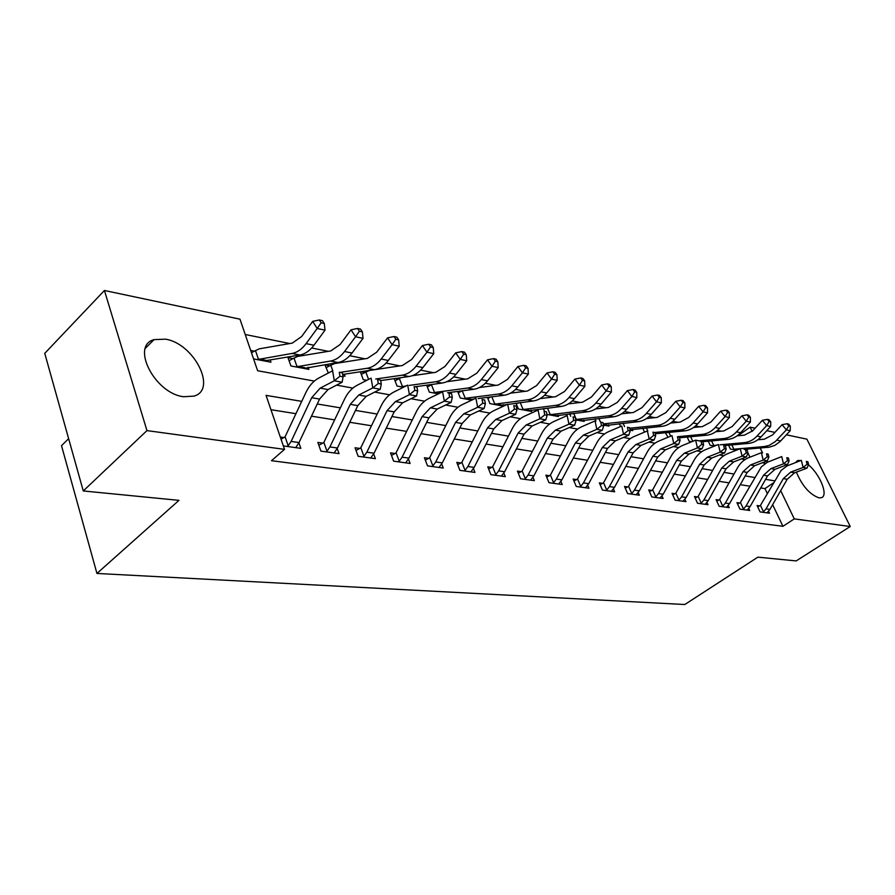 <?xml version="1.0" encoding="UTF-8"?>
<svg xmlns="http://www.w3.org/2000/svg" width="895" height="895" viewBox="0 0 895 895"><rect width="100%" height="100%" fill="white"/><g stroke="black" fill="none" stroke-linecap="round" stroke-linejoin="round"><path stroke-width="1.34" d="M808.453 464.863C820.133 474.361 828.714 495.964 821.33 497.709L818.925 497.844C809.695 494.454 802.177 485.884 796.371 472.135M795.756 462.469L797.893 460.5L800.947 460.5M183.665 396.731C154.869 393.599 130.312 345.683 154.052 339.63L165.396 339.16C193.902 343.322 217.485 389.549 194.07 396.105L183.665 396.731M68.635 438.673L61.52 445.688L96.94 573.449L684.798 604.517L757.864 557.16L796.17 560.919L850.25 526.517L794.279 518.887L780.697 490.639M96.94 573.449L178.966 500.35L83.269 490.952L44.75 353.346L104.424 290.483L239.983 319.179L257.626 370.743L314.313 381.08M739.684 435.596L738.655 434.657M721.482 431.177L717.521 430.372M700.091 426.825L695.583 425.919M677.895 422.328L672.816 421.299M654.86 417.652L649.166 416.488M630.919 412.785L624.565 411.499M606.038 407.74L598.979 406.308M580.161 402.481L572.33 400.893M553.211 397.011L544.563 395.254M525.13 391.316L515.598 389.381M495.841 385.365L485.358 383.239M465.266 379.167L453.754 376.829M433.325 372.678L420.695 370.116M399.908 365.898L386.069 363.079M364.925 358.794L349.777 355.718M328.264 351.343L311.695 347.987M289.79 343.535L245.23 334.495M739.304 434.791L750.133 427.15L755.123 428.202M766.78 430.674L774.925 432.397M786.392 434.813L806.898 439.165L850.25 526.517M749.976 457.166L747.851 452.725M746.542 449.984L746.184 449.234M253.576 358.906L270.961 362.195L270.167 359.924M251.473 352.753L254.37 351.164L250.678 350.448M289.063 360.73L292.911 358.638L287.989 357.676L290.909 365.965L308.887 369.366L308.126 367.23M326.026 367.744L329.673 365.764L324.974 364.858L328.32 373.036M342.897 375.799L345.078 376.213L344.34 374.2M360.327 371.783L363.258 379.648L366.816 380.319M361.311 374.434L364.791 372.577L360.551 371.749M394.203 378.641L397.022 386.036L403.455 387.244L401.329 386.841L406.296 385.834M395.042 380.845L398.353 379.088L395.277 378.484M426.613 385.174L429.331 392.144L438.382 393.856L433.448 392.916L435.004 392.402L467.593 388.05C472.705 387.3 477.292 384.458 481.331 379.558L492.015 366.256L487.484 359.846L493.548 358.615L495.371 361.177L497.844 361.725L496.031 359.163L493.548 358.615M427.318 386.987L430.461 385.309L428.459 384.928M457.647 391.417L460.276 397.995L471.699 400.154M458.229 392.86L461.227 391.283L460.198 391.081M487.395 397.38L489.934 403.6L503.516 406.173M487.853 398.499L490.594 396.977M503.684 406.095L503.091 404.652M515.934 403.086L518.384 408.981L531.63 411.487L531.003 410M546.946 414.385L558.424 416.555L557.809 415.123M544.484 411.297L543.332 408.545M636.748 392.323L634.969 389.985L632.966 389.549L634.745 391.887L636.748 392.323L636.86 397.559L626.657 409.351C622.797 413.703 618.389 416.186 613.444 416.801L580.877 420.795L575.832 419.844L584.178 421.422L583.585 420.057M570.719 416.276L569.656 413.792M661.271 397.727L659.492 395.433L657.568 395.008L659.346 397.302L661.271 397.727L661.338 402.851L651.236 414.396C647.409 418.647 643.035 421.075 638.124 421.668L605.781 425.505L603.499 425.08L608.958 426.109L608.376 424.801M595.969 421.097L594.974 418.815M630.024 430.092L632.81 430.618L632.25 429.365M620.604 426.512L619.329 423.648M655.476 434.903L655.252 433.762M644.523 432.128L642.8 428.291M665.41 432.755L668.006 437.275M687.215 437.062L689.161 441.28L691.69 441.761M708.258 441.201L710.149 445.251L714.478 446.068L712.834 445.755L716.861 445.106M728.575 445.195L730.409 449.077L736.417 450.219L733.005 449.57L734.336 449.178L764.341 446.538L769.129 445.419L775.271 441.638L786.358 429.868L782.096 424.655L787.085 423.738L788.786 425.819L790.33 426.154L788.629 424.073L787.085 423.738M301.749 401.363L266.05 395.366L284.52 449.368L271.476 460.701L782.946 526.305L772.642 504.69M767.284 493.469L764.979 488.614L760.705 487.932M749.708 486.175L740.266 484.676M729.056 482.875L719.065 481.286M707.643 479.463L697.071 477.773M685.425 475.916L674.226 474.126M662.356 472.224L650.497 470.334M638.392 468.398L625.818 466.384M613.467 464.415L600.131 462.29M587.523 460.276L573.393 458.016M560.516 455.958L545.514 453.564M532.346 451.46L516.415 448.91M502.968 446.762L486.041 444.054M472.291 441.861L454.291 438.986M440.217 436.738L421.075 433.683M406.654 431.379L386.271 428.123M371.514 425.763L349.788 422.295M334.652 419.878L311.482 416.175M295.965 413.691L270.95 409.697M283.346 445.923L300.843 448.339L298.919 442.79M281.019 439.143L284.017 437.543L280.292 437.017M318.844 445.229L322.815 443.126L317.859 442.41L320.925 451.125L339.015 453.631L337.191 448.518M356.02 450.42L359.779 448.44L355.058 447.757L358.145 456.271L375.397 458.665L373.651 453.933M391.473 455.376L395.042 453.508L390.533 452.859L393.643 461.182L410.1 463.465L408.444 459.079M425.326 460.108L428.716 458.341L424.409 457.725L427.53 465.881L443.249 468.051L441.683 463.979M457.681 464.639L460.914 462.972L456.786 462.379L459.918 470.356L474.954 472.437L473.455 468.644M488.625 468.98L491.713 467.391L487.764 466.832L490.896 474.652L505.295 476.643L503.851 473.086M518.272 473.142L521.214 471.631L517.433 471.094L520.554 478.758L534.36 480.66L532.984 477.326M546.677 477.124L549.496 475.692L545.872 475.178L548.993 482.696L562.228 484.519L560.908 481.387M573.941 480.962L576.626 479.597L573.147 479.093L576.268 486.466L588.966 488.222L587.713 485.269M600.109 484.642L602.682 483.345L599.348 482.864L602.447 490.091L614.652 491.78L613.444 488.994M625.258 488.178L627.731 486.936L624.52 486.477L627.619 493.57L639.343 495.192L638.191 492.563M649.446 491.579L651.817 490.404L648.718 489.957L651.806 496.926L663.094 498.481L661.987 495.998M672.727 494.868L674.998 493.727L672.022 493.302L675.099 500.148L685.962 501.647L684.899 499.287M695.146 498.023L697.328 496.938L694.464 496.524L697.518 503.247L708.001 504.702L706.972 502.453M716.75 501.066L718.853 500.036L716.09 499.634L719.132 506.246L729.235 507.644L728.239 505.507M737.592 504.008L739.617 503.012L736.943 502.632L739.975 509.132L749.719 510.474L748.768 508.45M757.696 506.85L759.642 505.899L757.069 505.53L760.09 511.906L769.499 513.215L768.581 511.28M83.269 490.952L146.959 430.607L104.424 290.483M782.946 526.305L794.279 518.887M284.52 449.368L146.959 430.607M774.499 480.839L765.594 479.34M754.619 477.494L745.211 475.916M734.023 474.037L724.066 472.359M712.666 470.446L702.116 468.667M690.504 466.72L679.339 464.841M667.491 462.849L655.655 460.858M643.583 458.833L631.031 456.718M618.713 454.649L605.412 452.411M592.826 450.297L578.718 447.925M565.864 445.766L550.895 443.249M537.761 441.045L521.863 438.371M508.438 436.111L491.534 433.269M477.807 430.965L459.84 427.944M445.788 425.584L426.68 422.373M412.282 419.945L391.932 416.522M377.187 414.049L355.494 410.402M340.391 407.863L317.244 403.969M767.093 462.391L766.489 461.138M762.54 452.937L760.179 448.015M752.169 431.379L750.133 427.15M336.554 385.13L352.876 388.106M374.703 392.088L389.582 394.807M411.018 398.711L424.577 401.184M445.632 405.021L457.983 407.27M478.668 411.04L489.889 413.087M510.217 416.801L520.409 418.659M540.39 422.295L549.631 423.984M569.276 427.564L577.622 429.085M596.943 432.609L604.472 433.986M623.479 437.442L630.237 438.684M648.942 442.085L654.995 443.193M673.398 446.549L678.802 447.534M696.914 450.834L701.702 451.706M719.535 454.962L723.753 455.734M741.317 458.934L744.998 459.605M762.294 462.76L765.482 463.341M764.979 488.614L773.246 483.031M311.684 397.716L320.164 388.139L334.282 380.789L332.604 370.776L318.531 378.193C313.306 381.057 309.088 385.846 305.866 392.569L285.091 436.794L288.179 445.788L291.121 441.436L311.684 397.716L319.56 399.069L328.029 389.549L342.136 382.243L334.282 380.789L339.932 376.247L343.076 376.84L342.393 372.846L339.261 372.242L339.932 376.247M339.261 372.242L342.393 372.846M284.017 437.543L285.091 436.794M288.179 445.788L287.06 446.437L295.73 447.634L299.031 442.555L319.56 399.069M342.136 382.243L343.076 376.84M254.37 351.164L259.203 348.849L292.273 343.109L301.637 336.531L312.668 321.383L319.325 319.974L321.148 322.804L324.281 323.487L322.457 320.667L319.325 319.974M324.281 323.487L325.019 330.165L313.944 345.235C309.759 350.795 305.072 354.051 299.87 355.002L266.777 360.484L265.871 361.233L257.268 359.6L292.016 353.447C297.218 352.496 301.917 349.218 306.101 343.624L317.188 328.476L312.668 321.383M325.019 330.165L317.188 328.476L321.148 322.804M255.478 350.605L258.42 359.152M350.292 404.339L358.727 395.031L372.79 387.904L371.089 378.126L357.06 385.309C351.858 388.083 347.663 392.737 344.474 399.293L323.867 442.387L326.977 451.181L329.908 446.941L350.292 404.339L357.787 405.625L366.212 396.362L380.263 389.291L372.79 387.904L378.294 383.474L381.281 384.044L380.599 380.14L377.612 379.569L378.294 383.474M377.612 379.569L380.599 380.14M322.815 443.126L323.867 442.387M326.977 451.181L325.892 451.807L334.137 452.948L337.437 448.003L357.787 405.625M380.263 389.291L381.281 384.044M387.065 410.648L395.445 401.575L409.429 394.684L407.706 385.13L393.755 392.088C388.575 394.773 384.402 399.304 381.236 405.692L360.819 447.713L363.952 456.316L366.861 452.176L387.065 410.648L394.203 411.868L402.571 402.851L416.555 395.993L409.429 394.684L414.81 390.354L417.652 390.891L416.958 387.076L414.116 386.539L414.81 390.354M414.116 386.539L416.958 387.076M359.779 448.44L360.819 447.713M363.952 456.316L362.878 456.931L370.743 458.016L374.043 453.206L394.203 411.868M416.555 395.993L417.652 390.891M422.116 416.656L430.439 407.829L444.345 401.139L442.611 391.797L428.727 398.543C423.581 401.15 419.431 405.558 416.298 411.801L396.06 452.803L399.204 461.216L402.09 457.177L422.116 416.656L428.929 417.82L437.241 409.037L451.136 402.392L444.345 401.139L449.603 396.91L452.311 397.425L451.606 393.699L448.898 393.173L449.603 396.91M448.898 393.173L451.606 393.699M395.042 453.508L396.06 452.803M399.204 461.216L398.152 461.809L405.659 462.849L408.948 458.15L428.929 417.82M451.136 402.392L452.311 397.425M292.911 358.638L297.711 356.4L330.747 350.941L340.078 344.553L351.03 329.819L357.564 328.454L359.387 331.228L362.374 331.877L360.551 329.114L357.564 328.454M362.374 331.877L363.023 338.377L352.015 353.044C347.864 358.459 343.188 361.614 337.997 362.509L304.043 368.449L295.831 366.894L330.512 361.043C335.714 360.126 340.391 356.948 344.553 351.511L355.572 336.766L351.03 329.819M363.023 338.377L355.572 336.766L359.387 331.228M294.007 358.089L296.961 366.458M329.673 365.764L334.45 363.594L367.397 358.403L376.694 352.205L387.58 337.862L393.99 336.531L395.814 339.25L398.655 339.876L396.832 337.158L393.99 336.531M398.655 339.876L399.226 346.197L388.296 360.484C384.168 365.753 379.514 368.818 374.334 369.68L342.673 374.446M399.226 346.197L392.122 344.664L381.18 359.018C377.041 364.321 372.387 367.397 367.207 368.27L340.592 372.32M330.747 365.238L332.783 370.81M395.814 339.25L392.122 344.664L387.58 337.862M364.791 372.577L369.523 370.463L402.381 365.518L411.622 359.499L422.429 345.526L428.716 344.239L430.54 346.902L433.258 347.495L431.424 344.832L428.716 344.239M433.258 347.495L433.751 353.659L422.899 367.576C418.804 372.712 414.172 375.687 409.015 376.515L380.677 380.588M433.751 353.659L426.971 352.194L416.108 366.189C412.002 371.347 407.37 374.334 402.202 375.173L375.721 379.01M365.842 372.063L368.595 379.413M430.54 346.902L426.971 352.194L422.429 345.526M455.566 422.395L463.823 413.781L477.661 407.292L475.905 398.163L462.1 404.708C456.987 407.236 452.87 411.532 449.76 417.618L429.712 457.658L432.878 465.892L435.742 461.954L455.566 422.395L462.077 423.503L470.322 414.944L484.139 408.489L477.661 407.292L482.785 403.164L485.37 403.656L484.665 400.009L482.081 399.517L482.785 403.164M482.081 399.517L484.665 400.009M428.716 458.341L429.712 457.658M432.878 465.892L431.837 466.474L439.009 467.47L442.287 462.883L462.077 423.503M484.139 408.489L485.37 403.656M412.215 375.721L435.775 372.32L444.972 366.469L455.689 352.843L461.876 351.59L463.7 354.207L466.284 354.778L464.46 352.16L461.876 351.59M466.284 354.778L466.709 360.786L455.947 374.356C451.874 379.357 447.276 382.254 442.141 383.038L415.582 386.696M466.709 360.786L460.231 359.387L449.458 373.025C445.386 378.048 440.776 380.968 435.63 381.762L409.25 385.421M398.353 379.088L400.938 377.679M399.383 378.574L402.403 386.439M463.7 354.207L460.231 359.387L455.689 352.843M487.529 427.866L495.718 419.475L509.456 413.166L507.689 404.238L493.984 410.592C488.905 413.054 484.821 417.249 481.745 423.19L461.887 462.29L465.053 470.356L467.895 466.519L487.529 427.866L493.749 428.94L501.927 420.583L515.654 414.318L509.456 413.166L514.48 409.138L516.952 409.608L516.236 406.039L513.764 405.569L514.48 409.138M513.764 405.569L516.236 406.039M460.914 462.972L461.887 462.29M465.053 470.356L464.035 470.927L470.893 471.878L474.149 467.403L493.749 428.94M515.654 414.318L516.952 409.608M518.093 433.113L526.226 424.924L539.864 418.793L538.085 410.044L524.481 416.22C519.424 418.614 515.375 422.708 512.332 428.515L492.664 466.731L495.841 474.641L498.649 470.882L518.093 433.113L524.045 434.131L532.167 425.986L545.782 419.889L539.864 418.793L544.764 414.844L547.136 415.291L546.42 411.801L544.048 411.353L544.764 414.844M544.048 411.353L546.42 411.801M491.713 467.391L492.664 466.731M495.841 474.641L494.834 475.189L501.401 476.106L504.646 471.732L524.045 434.131M545.782 419.889L547.136 415.291M547.348 438.125L555.415 430.137L568.952 424.163L567.173 415.604L553.658 421.612C548.646 423.939 544.63 427.933 541.62 433.616L522.154 470.994L525.32 478.736L528.106 475.066L547.348 438.125L553.054 439.109L561.109 431.155L574.624 425.214L568.952 424.163L573.751 420.314L576.022 420.739L575.306 417.316L573.035 416.88L573.751 420.314M573.035 416.88L575.306 417.316M521.214 471.631L522.154 470.994M525.32 478.736L524.336 479.272L530.634 480.145L533.856 475.883L553.054 439.109M574.624 425.214L576.022 420.739M575.384 442.935L583.383 435.127L596.82 429.32L595.03 420.918L581.627 426.781C576.649 429.041 572.666 432.945 569.679 438.494L550.414 475.066L553.58 482.662L556.343 479.071L575.384 442.935L580.855 443.875L588.832 436.1L602.257 430.327L596.82 429.32L601.518 425.539L603.689 425.953L602.962 422.597L600.791 422.183L601.518 425.539M600.791 422.183L602.962 422.597M549.496 475.692L550.414 475.066M553.58 482.662L552.618 483.188L558.648 484.027L561.859 479.854L580.855 443.875M602.257 430.327L603.689 425.953M602.279 447.545L610.2 439.915L623.535 434.254L621.745 426.031L608.443 431.726C603.499 433.93 599.56 437.744 596.607 443.182L577.532 478.982L580.687 486.421L583.439 482.92L602.279 447.545L607.526 448.451L615.436 440.843L628.737 435.216L623.535 434.254L628.133 430.562L630.214 430.954L629.487 427.665L627.406 427.262L628.133 430.562M627.406 427.262L629.487 427.665M576.626 479.597L577.532 478.982M580.687 486.421L579.747 486.947L585.543 487.753L588.72 483.669L607.526 448.451M628.737 435.216L630.214 430.954M446.75 381.717L467.716 378.82L476.845 373.137L487.484 359.846M497.844 361.725L498.202 367.599L487.529 380.834C483.501 385.711 478.926 388.531 473.813 389.28L447.578 392.748M498.202 367.599L492.015 366.256L495.371 361.177M430.461 385.309L432.095 384.425M431.479 384.816L434.511 392.525M479.396 387.546L498.269 385.04L507.342 379.502L517.892 366.536L523.855 365.339L525.667 367.856L528.039 368.382L526.226 365.865L523.855 365.339M528.039 368.382L528.341 374.11L517.757 387.032C513.752 391.797 509.221 394.538 504.131 395.254L478.031 398.566M528.341 374.11L522.423 372.823L511.817 385.812C507.812 390.6 503.258 393.353 498.179 394.08L465.747 398.23L464.214 398.734L470.781 399.975L471.743 399.36L465.747 398.23M473.947 399.08L471.743 399.36M461.227 391.283L462.178 390.824M462.234 390.813L465.255 398.353M525.667 367.856L522.423 372.823L517.892 366.536M510.441 393.185L527.547 391.003L536.553 385.611L547.013 372.935L552.875 371.783L554.687 374.244L556.947 374.748L555.135 372.286L552.875 371.783M556.947 374.748L557.193 380.341L546.711 392.961C542.739 397.615 538.231 400.289 533.185 400.982L500.003 405.502L493.704 404.316L527.468 399.852C532.525 399.159 537.045 396.474 541.016 391.797L551.521 379.122L547.013 372.935M557.193 380.341L551.521 379.122L554.687 374.244M491.825 396.821L494.734 403.936M516.27 403.913L518.462 402.772M540.077 398.622L555.616 396.72L564.555 391.462L574.926 379.077L580.676 377.947L582.488 380.375L584.659 380.845L582.858 378.428L580.676 377.947M584.659 380.845L584.86 386.327L574.456 398.655C570.529 403.197 566.054 405.804 561.031 406.475L528.05 410.805L522.009 409.664L555.549 405.39C560.583 404.719 565.058 402.101 568.996 397.537L579.412 385.141L574.926 379.077M584.86 386.327L579.412 385.141L582.488 380.375M520.208 402.56L523.016 409.295M543.567 409.116L545.055 408.344M568.414 403.88L582.544 402.202L591.416 397.067L601.697 384.973L607.358 383.865L609.148 386.248L611.24 386.707L609.439 384.324L607.358 383.865M611.24 386.707L611.386 392.055L601.082 404.115C597.189 408.556 592.747 411.107 587.769 411.734L554.989 415.906L549.183 414.81L582.5 410.704C587.5 410.067 591.942 407.505 595.846 403.041L606.172 390.925L601.697 384.973M611.386 392.055L606.172 390.925L609.148 386.248M547.46 408.064L550.168 414.441M628.089 451.975L635.942 444.513L649.166 438.997L647.365 430.92L634.175 436.48C629.286 438.628 625.37 442.365 622.45 447.679L603.577 482.741L606.721 490.046L609.439 486.6L628.089 451.975L633.134 452.836L640.965 445.408L654.167 439.915L649.166 438.997L653.663 435.373L655.666 435.753L654.95 432.52L652.947 432.14L653.663 435.373M652.947 432.14L654.95 432.52M602.682 483.345L603.577 482.741M606.721 490.046L605.792 490.549L611.363 491.321L614.518 487.327L633.134 452.836M654.167 439.915L655.666 435.753M569.791 414.116L570.663 413.669M595.544 408.937L608.41 407.471L617.214 402.459L627.395 390.623L632.966 389.549M636.86 397.559L631.848 396.474L621.622 408.321C617.751 412.696 613.343 415.19 608.387 415.806L575.765 419.531M573.661 413.333L576.268 419.386M634.745 391.887L631.848 396.474L627.395 390.623M652.891 456.226L660.667 448.921L673.778 443.54L671.977 435.63L658.899 441.045C654.044 443.137 650.173 446.795 647.275 452.009L628.603 486.343L631.747 493.514L634.432 490.147L652.891 456.226L657.724 457.054L665.5 449.782L678.578 444.435L673.778 443.54L678.186 439.993L680.11 440.351L679.383 437.196L677.47 436.827L678.186 439.993M677.47 436.827L679.383 437.196M627.731 486.936L628.603 486.343M631.747 493.514L630.83 494.018L636.177 494.756L639.321 490.84L657.724 457.054M678.578 444.435L680.11 440.351M621.566 413.826L633.28 412.528L642.006 407.639L652.086 396.06L657.568 395.008M661.338 402.851L656.527 401.81L646.391 413.4C642.565 417.674 638.18 420.113 633.268 420.706L603.241 423.894M598.844 418.39L600.411 421.948M659.346 397.302L656.527 401.81L652.086 396.06M676.721 460.31L684.429 453.161L697.429 447.914L695.639 440.15L682.672 445.43C677.851 447.478 674.013 451.058 671.149 456.159L652.679 489.822L655.8 496.859L658.474 493.559L676.721 460.31L681.386 461.115L689.072 453.989L702.049 448.764L697.429 447.914L701.758 444.435L703.604 444.781L702.888 441.683L701.042 441.325L701.758 444.435M701.042 441.325L695.639 440.15L702.888 441.683L727.993 439.378L723.798 438.55L699.252 440.832M651.817 490.404L652.679 489.822M655.8 496.859L654.905 497.351L660.051 498.067L663.173 494.23L681.386 461.115M702.049 448.764L703.604 444.781M646.537 418.536L657.187 417.394L665.846 412.617L675.837 401.284L681.229 400.255L682.997 402.515L684.843 402.918L683.075 400.658L681.229 400.255M684.843 402.918L684.876 407.941L674.864 419.24C671.082 423.413 666.741 425.774 661.864 426.344L629.968 429.824M684.876 407.941L680.245 406.934L670.21 418.289C666.417 422.474 662.076 424.856 657.187 425.416L629.621 428.246M623.088 423.245L624.565 426.568M682.997 402.515L680.245 406.934L675.837 401.284M699.666 464.248L707.296 457.244L720.173 452.12L718.394 444.491L705.54 449.659C700.763 451.651 696.959 455.152 694.128 460.164L675.848 493.156L678.958 500.07L681.598 496.848L699.666 464.248L704.141 465.02L711.771 458.039L724.626 452.948L720.173 452.12L724.424 448.708L726.203 449.044L725.487 445.99L723.708 445.654L724.424 448.708M723.708 445.654L725.487 445.99M674.998 493.727L675.848 493.156M678.958 500.07L678.074 500.562L683.03 501.245L686.129 497.486L704.141 465.02M724.626 452.948L726.203 449.044M670.523 423.089L680.211 422.082L688.792 417.417L698.693 406.308L703.996 405.301L705.752 407.527L707.531 407.919L705.775 405.703L703.996 405.301M707.531 407.919L707.531 412.841L697.619 423.906C693.86 427.989 689.564 430.305 684.731 430.853L655.218 433.762M707.531 412.841L703.067 411.868L693.133 422.988C689.374 427.083 685.067 429.41 680.222 429.958L654.793 432.486M646.447 427.911L647.835 431.01M705.752 407.527L703.067 411.868L698.693 406.308M721.75 468.029L729.313 461.171L742.078 456.17L740.288 448.675L727.557 453.72C722.824 455.678 719.054 459.101 716.257 464.013L698.167 496.378L701.266 503.169L703.884 500.003L721.75 468.029L726.069 468.779L733.62 461.943L746.352 456.965L742.078 456.17L746.24 452.814L747.951 453.138L747.235 450.151L745.524 449.827L746.24 452.814M745.524 449.827L747.235 450.151M697.328 496.938L698.167 496.378M701.266 503.169L700.393 503.65L705.17 504.31L708.236 500.629L726.069 468.779M746.352 456.965L747.951 453.138M693.591 427.486L702.385 426.602L710.899 422.037L720.699 411.152L725.923 410.167L727.669 412.349L729.38 412.729L727.635 410.548L725.923 410.167M729.38 412.729L729.347 417.551L719.524 428.392C715.81 432.397 711.559 434.668 706.759 435.194L679.529 437.789M729.347 417.551L725.051 416.622L715.206 427.508C711.491 431.535 707.218 433.806 702.418 434.332L677.526 436.726M668.945 432.408L670.668 436.167M727.669 412.349L725.051 416.622L720.699 411.152M743.029 471.687L750.513 464.964L763.166 460.064L761.388 452.713L748.768 457.636C744.069 459.549 740.344 462.905 737.569 467.727L719.669 499.488L722.757 506.156L725.353 503.057L743.029 471.687L747.191 472.392L754.664 465.702L767.295 460.835L763.166 460.064L767.261 456.774L768.906 457.088L768.19 454.145L766.545 453.832L767.261 456.774M766.545 453.832L768.19 454.145M718.853 500.036L719.669 499.488M722.757 506.156L721.896 506.626L726.505 507.264L729.548 503.65L747.191 472.392M767.295 460.835L768.906 457.088M715.787 431.726L723.764 430.954L732.199 426.49L741.91 415.817L747.045 414.855L748.779 417.003L750.435 417.372L748.701 415.224L747.045 414.855M750.435 417.372L750.379 422.093L740.646 432.732C736.965 436.648 732.748 438.863 727.993 439.378M750.379 422.093L746.229 421.198L736.484 431.871C732.804 435.809 728.575 438.035 723.798 438.55M690.649 436.726L692.775 441.313M748.779 417.003L746.229 421.198L741.91 415.817M763.547 475.2L770.964 468.611L783.494 463.823L781.727 456.595L767.317 462.267L761.399 466.81L740.422 502.475L743.488 509.042L746.061 505.988L763.547 475.2L767.563 475.894L774.969 469.327L787.477 464.561L783.494 463.823L787.51 460.601L789.099 460.891L788.394 458.005L786.806 457.703L787.51 460.601M786.806 457.703L788.394 458.005M739.617 503.012L740.422 502.475M743.488 509.042L742.637 509.501L747.09 510.116L750.111 506.57L767.563 475.894M787.477 464.561L789.099 460.891M783.338 478.59L790.688 472.135L803.106 467.447L801.338 460.343L787.074 465.892L781.201 470.345L760.448 505.362L763.502 511.817L766.042 508.83L783.338 478.59L787.22 479.261L794.547 472.817L806.943 468.163L803.106 467.447L807.055 464.281L808.588 464.572L807.883 461.731L806.339 461.44L807.055 464.281M806.339 461.44L807.883 461.731M759.642 505.899L760.448 505.362M763.502 511.817L762.663 512.264L766.959 512.857L769.946 509.378L787.22 479.261M806.943 468.163L808.588 464.572M737.167 435.831L744.383 435.149L752.751 430.775L762.361 420.314L767.418 419.375L769.141 421.489L770.74 421.847L769.018 419.733L767.418 419.375M770.74 421.847L770.651 426.479L761.018 436.905C757.383 440.754 753.198 442.924 748.466 443.405L723.943 445.62M770.651 426.479L766.657 425.617L757.002 436.078C753.355 439.948 749.16 442.119 744.427 442.611L720.072 444.815M711.592 440.888L713.729 445.442M769.141 421.489L766.657 425.617L762.361 420.314M757.785 439.792L764.285 439.199L772.575 434.925L782.096 424.655M790.33 426.154L790.218 430.708L779.937 441.705L774.869 445.363L769.208 447.198L744.125 449.413M790.218 430.708L786.358 429.868L788.786 425.819M731.819 444.904L733.889 449.256M320.164 388.139L328.029 389.549M291.121 441.436L299.031 442.555M313.944 345.235L306.101 343.624M299.87 355.002L292.016 353.447M266.777 360.484L258.923 358.996M358.727 395.031L366.212 396.362M329.908 446.941L337.437 448.003M395.445 401.575L402.571 402.851M366.861 452.176L374.043 453.206M430.439 407.829L437.241 409.037M402.09 457.177L408.948 458.15M352.015 353.044L344.553 351.511M337.997 362.509L330.512 361.043M304.96 367.733L297.464 366.312M388.296 360.484L381.18 359.018M374.334 369.68L367.207 368.27M422.899 367.576L416.108 366.189M409.015 376.515L402.202 375.173M463.823 413.781L470.322 414.944M435.742 461.954L442.287 462.883M455.947 374.356L449.458 373.025M442.141 383.038L435.63 381.762M404.674 386.64L402.895 386.304M495.718 419.475L501.927 420.583M467.895 466.519L474.149 467.403M526.226 424.924L532.167 425.986M498.649 470.882L504.646 471.732M555.415 430.137L561.109 431.155M528.106 475.066L533.856 475.883M583.383 435.127L588.832 436.1M556.343 479.071L561.859 479.854M610.2 439.915L615.436 440.843M583.439 482.92L588.72 483.669M487.529 380.834L481.331 379.558M473.813 389.28L467.593 388.05M439.59 393.263L435.004 392.402M517.757 387.032L511.817 385.812M504.131 395.254L498.179 394.08M546.711 392.961L541.016 391.797M533.185 400.982L527.468 399.852M500.976 404.909L495.226 403.824M574.456 398.655L568.996 397.537M561.031 406.475L555.549 405.39M529.023 410.234L523.497 409.183M601.082 404.115L595.846 403.041M587.769 411.734L582.5 410.704M555.952 415.336L550.649 414.329M635.942 444.513L640.965 445.408M609.439 486.6L614.518 487.327M626.657 409.351L621.622 408.321M613.444 416.801L608.387 415.806M581.851 420.247L576.749 419.285M660.667 448.921L665.5 449.782M634.432 490.147L639.321 490.84M651.236 414.396L646.391 413.4M638.124 421.668L633.268 420.706M606.754 424.968L603.342 424.331M684.429 453.161L689.072 453.989M658.474 493.559L663.173 494.23M674.864 419.24L670.21 418.289M661.864 426.344L657.187 425.416M630.718 429.522L629.867 429.354M707.296 457.244L711.771 458.039M681.598 496.848L686.129 497.486M697.619 423.906L693.133 422.988M684.731 430.853L680.222 429.958M729.313 461.171L733.62 461.943M703.884 500.003L708.236 500.629M719.524 428.392L715.206 427.508M706.759 435.194L702.418 434.332M750.513 464.964L754.664 465.702M725.353 503.057L729.548 503.65M740.646 432.732L736.484 431.871M770.964 468.611L774.969 469.327M746.061 505.988L750.111 506.57M790.688 472.135L794.547 472.817M766.042 508.83L769.946 509.378M761.018 436.905L757.002 436.078M748.466 443.405L744.427 442.611M715.597 445.62L714.188 445.352M780.686 440.933L776.804 440.139M768.246 447.31L764.341 446.538M737.525 449.782L734.336 449.178M797.893 460.5L796.337 461.551M154.052 339.63L145.393 348.244"/></g></svg>
